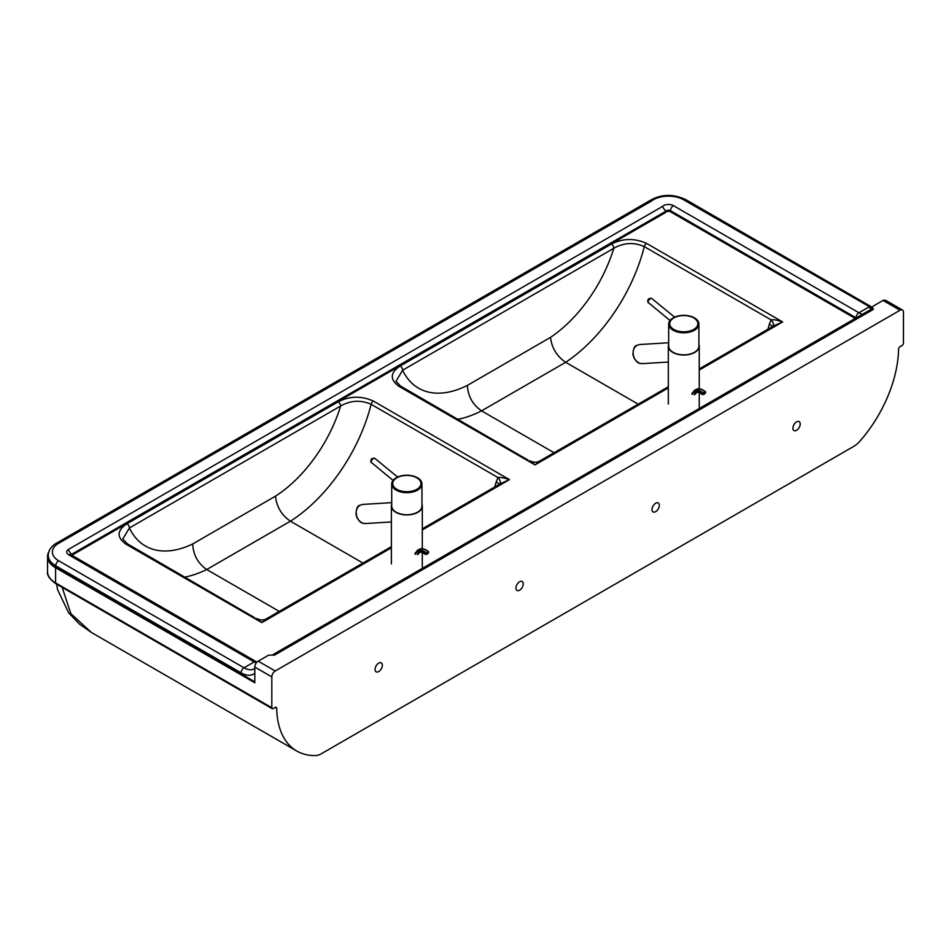 <?xml version="1.0" encoding="UTF-8"?>
<svg xmlns="http://www.w3.org/2000/svg" width="951" height="951" viewBox="0 0 951 951"><rect width="100%" height="100%" fill="white"/><g stroke="black" fill="none" stroke-linecap="round" stroke-linejoin="round"><path stroke-width="1.43" d="M792.908 428.2A5.159 2.972 -60 0 1 795.167 423.017A5.159 2.972 -60 0 1 799.137 421.638A5.159 2.972 -60 0 1 800.207 423.991A5.159 2.972 -60 0 1 797.948 429.186A5.159 2.972 -60 0 1 793.978 430.565A5.159 2.972 -60 0 1 792.908 428.2M652.006 509.558A5.159 2.972 -60 0 1 654.264 504.363A5.159 2.972 -60 0 1 658.235 502.984A5.159 2.972 -60 0 1 659.293 505.35A5.159 2.972 -60 0 1 657.046 510.532A5.159 2.972 -60 0 1 653.075 511.911A5.159 2.972 -60 0 1 652.006 509.558M375.063 669.445A5.159 2.972 -60 0 1 377.309 664.262A5.159 2.972 -60 0 1 381.28 662.883A5.159 2.972 -60 0 1 382.35 665.236A5.159 2.972 -60 0 1 380.103 670.431A5.159 2.972 -60 0 1 376.132 671.81A5.159 2.972 -60 0 1 375.063 669.445M515.965 588.098A5.159 2.972 -60 0 1 518.212 582.915A5.159 2.972 -60 0 1 522.182 581.536A5.159 2.972 -60 0 1 523.252 583.89A5.159 2.972 -60 0 1 521.005 589.073A5.159 2.972 -60 0 1 517.035 590.452A5.159 2.972 -60 0 1 515.965 588.098M275.255 707.437L276.693 708.257A2.057 1.189 120 0 0 276.265 707.342A2.057 1.189 120 0 0 275.231 707.449L273.27 708.578A2.057 1.189 -60 0 1 272.236 708.685A2.057 1.189 -60 0 1 271.82 707.734L271.82 676.886A4.814 2.782 -60 0 1 275.219 670.99L900.05 310.252A4.814 2.782 -60 0 1 902.451 310.002A4.814 2.782 -60 0 1 903.45 312.213L903.45 343.061A2.057 1.189 -60 0 1 901.988 345.593L900.038 346.723A2.057 1.189 120 0 0 898.576 349.207A97.026 56.014 120 0 1 859.989 441.086A20.613 11.899 -60 0 1 853.618 446.459L321.652 753.584A20.613 11.899 -60 0 1 315.28 755.57A97.026 56.014 120 0 1 296.771 751.028L91.344 632.427L70.838 613.645L62.195 587.409M275.219 670.99L258.208 661.171A4.814 2.782 120 0 0 254.809 667.067L254.809 682.77L55.598 567.759A27.484 15.87 180 0 1 47.55 556.537A27.484 15.87 180 0 1 48.87 551.675M276.693 708.257A97.026 56.014 120 0 0 296.771 751.028M499.132 484.451A10.306 3.4 15.7 0 0 496.208 481.919A127.422 73.572 -60 0 1 494.698 487.007M500.024 483.928A10.306 5.361 30.6 0 0 497.979 477.557L496.208 481.919M422.303 528.804L500.88 483.441L509.474 479.637C503.899 477.782 500.06 477.081 497.979 477.557L371.128 404.318C360.869 399.753 350.705 400.312 340.636 406.006A106.809 61.672 -60 0 1 275.481 496.172C276.586 506.764 281.579 515.109 290.435 521.196A127.422 73.572 120 0 0 371.128 404.318A3.435 1.985 120 0 1 373.422 401.096C361.451 395.735 349.706 395.973 338.211 401.798A3.435 1.985 60 0 1 340.636 406.006L129.407 527.948A3.435 1.985 60 0 0 126.982 523.739C116.89 530.408 116.498 537.184 125.782 544.067L261.834 622.62L266.981 618.483C263.843 620.409 260.408 620.409 256.675 618.483L261.834 622.62L391.372 547.824M254.927 617.877L127.505 543.901A3.435 1.985 120 0 0 125.782 544.067M279.261 611.398L206.736 569.518L290.435 521.196L362.961 563.063M772.307 326.74A10.306 3.412 15.6 0 0 769.371 324.196A127.422 73.572 -60 0 1 767.873 329.296M773.175 326.229A10.306 5.361 30.5 0 0 771.118 319.857L769.371 324.196M699.247 368.917L774.043 325.729L782.625 321.937C777.038 320.071 773.211 319.381 771.118 319.857L644.279 246.63C634.02 242.053 623.856 242.6 613.799 248.294A106.809 61.672 -60 0 1 550.522 337.379C551.746 347.9 556.787 356.209 565.667 362.295A127.422 73.572 120 0 0 644.279 246.63A3.435 1.985 120 0 1 646.573 243.397C634.614 238.035 622.869 238.261 611.374 244.086A3.435 1.985 60 0 1 613.799 248.294L402.606 370.224A3.435 1.985 60 0 0 400.181 366.016C390.088 372.673 389.684 379.461 398.968 386.344L535.021 464.896L540.168 460.76C537.113 462.673 533.677 462.673 529.862 460.76L535.021 464.896L668.327 387.925M528.114 460.153L400.692 386.177A3.435 1.985 120 0 0 398.968 386.344M554.064 452.735L481.551 410.856L565.667 362.295L638.192 404.163M855.246 318.454L670.479 211.776A2.865 1.652 0 0 0 665.759 212.394L71.884 555.265M670.479 211.776L670.479 210.682A4.125 2.377 -60 0 1 673.403 205.642A6.99 4.03 0 0 0 662.336 206.545L665.759 211.3A2.865 1.652 180 0 1 670.479 210.682L856.031 317.812A24.738 14.277 -120 0 0 856.185 317.907M662.336 206.545L68.187 549.583L71.349 554.481L665.759 211.3L665.759 212.394M258.208 661.171L268.693 655.12L274.53 655.12L873.458 309.325L872.245 307.66L873.149 306.163L883.039 300.433L900.05 310.252M872.257 307.53L872.091 308.849L873.458 309.325M57.5 543.996L55.277 543.889C50.558 547.265 48.216 551.105 48.251 555.396A25.558 14.752 0 0 0 55.74 565.821A4.125 2.377 -60 0 1 58.653 560.769A21.433 12.375 180 0 1 57.5 543.996L651.114 201.279L648.701 201.291C660.279 194.087 672.595 193.517 685.635 199.555L871.187 306.686A4.125 2.377 -60 0 1 871.199 306.697L872.305 307.28M651.114 201.279A21.374 12.339 180 0 1 683.579 199.758L872.174 308.267M883.039 300.433A4.814 2.782 120 0 1 883.693 300.124L885.654 300.326L902.451 310.002M254.809 681.855L55.74 566.915A25.558 14.752 180 0 1 48.251 556.49L48.251 555.396M400.692 386.177L395.973 381.315L402.606 370.224A106.809 61.672 -60 0 0 467.393 385.369C467.999 396.258 472.718 404.746 481.551 410.856A127.422 73.572 120 0 1 457.99 419.26M127.505 543.901L122.774 539.027L129.407 527.948A106.809 61.672 -60 0 0 192.72 543.948C193.243 554.885 197.915 563.408 206.736 569.518A127.422 73.572 120 0 1 184.946 577.067M698.902 344.25A15.466 8.928 180 0 1 699.247 346.116A15.466 8.928 180 0 1 694.717 352.429A15.466 8.928 180 0 1 677.873 354.366A15.466 8.928 180 0 1 668.327 346.116A15.466 8.928 180 0 1 668.672 344.25M671.965 318.621A15.121 8.725 0 0 0 668.672 324.053A15.121 8.725 0 0 0 678.004 332.125A15.121 8.725 0 0 0 694.48 330.223A15.121 8.725 0 0 0 698.902 324.053A15.121 8.725 0 0 0 695.609 318.621A15.121 8.725 0 0 0 673.189 317.836M668.672 324.053L668.672 346.116A15.121 8.725 0 0 0 678.004 354.188A15.121 8.725 0 0 0 694.48 352.286A15.121 8.725 0 0 0 698.902 346.116L698.902 324.053M668.327 362.058L642.496 363.627C639.001 363.627 636.267 361.76 634.269 358.004C632.142 352.488 633.009 348.268 636.885 345.356L639.654 344.524L668.672 342.764M705.262 393.179L705.606 392.549A0.689 0.689 0 0 0 705.428 391.776L705.452 392.739M703.051 394.475L702.373 394.13L703.49 393.88L702.539 393.69L703.312 394.308M421.959 504.137A15.466 8.928 180 0 1 422.303 506.015A15.466 8.928 180 0 1 417.774 512.327A15.466 8.928 180 0 1 400.918 514.265A15.466 8.928 180 0 1 391.372 506.015A15.466 8.928 180 0 1 391.717 504.137M395.022 478.508A15.121 8.725 0 0 0 391.717 483.952A15.121 8.725 0 0 0 401.049 492.012A15.121 8.725 0 0 0 417.525 490.122A15.121 8.725 0 0 0 421.959 483.952A15.121 8.725 0 0 0 418.654 478.508A15.121 8.725 0 0 0 396.234 477.735C404.02 474.121 411.51 474.371 418.654 478.508M391.717 483.952L391.717 506.015A15.121 8.725 0 0 0 401.049 514.075A15.121 8.725 0 0 0 417.525 512.185A15.121 8.725 0 0 0 421.959 506.015L421.959 483.952M391.372 521.956L365.553 523.525C362.058 523.525 359.312 521.647 357.326 517.903C355.199 512.375 356.066 508.167 359.942 505.254L362.7 504.422L391.717 502.651M428.307 553.078L427.368 553.946M426.107 554.362L425.43 554.017L426.535 553.767L425.596 553.589L426.369 554.195M271.82 707.734L55.598 582.904A2.057 1.189 120 0 0 56.026 583.855L272.236 708.685M55.598 567.759L55.598 582.904A27.484 15.87 180 0 1 47.55 571.682L47.55 556.537M254.809 667.067L271.82 676.886M422.303 529.969L509.474 479.637L373.422 401.096M699.247 370.07L782.625 321.937L646.573 243.397M611.374 244.086L400.181 366.016M338.211 401.798L126.982 523.739M68.187 549.583A7.037 4.066 0 0 0 68.829 554.897A4.125 2.377 120 0 1 70.885 554.695L256.259 661.718A4.125 2.377 120 0 0 254.19 661.92A20.613 11.899 -120 0 0 256.294 662.954M68.829 554.897L254.19 661.92L244.015 667.792L58.653 560.769M856.031 317.812A4.125 2.377 -60 0 1 858.943 312.76L673.403 205.642M862.45 314.294A20.613 11.899 60 0 1 858.943 312.76L869.131 306.888A4.125 2.377 -60 0 1 871.187 306.686M683.579 199.758A4.125 2.377 -60 0 1 685.635 199.555M55.74 566.915L55.74 565.821L241.102 672.844A4.125 2.377 -60 0 1 244.015 667.792A20.613 11.899 60 0 0 254.321 668.815L254.809 668.482M241.102 672.844A24.738 14.277 -120 0 0 254.809 673.106M872.031 308.754A20.613 11.899 60 0 1 868.536 307.232M275.481 496.172L192.72 543.948M550.522 337.379L467.393 385.369M693.743 329.426A14.087 8.131 180 0 1 673.831 329.426A14.087 8.131 180 0 1 673.831 317.931A14.087 8.131 180 0 1 693.743 317.931A14.087 8.131 180 0 1 693.743 329.426M648.499 302.822A2.746 1.224 -50.7 0 1 648.273 302.715A2.746 1.224 -50.7 0 1 648.118 302.513A2.746 1.224 -50.7 0 1 649.248 299.601A2.746 1.224 -50.7 0 1 651.756 298.459A2.746 1.224 -50.7 0 1 651.91 298.662M696.453 392.454A10.592 6.11 -120 0 0 695.24 394.19L694.266 394.748A10.592 6.11 60 0 1 695.977 392.668C696.952 391.669 699.104 392.311 702.409 394.57L704.311 394.059M704.596 393.892L703.621 394.451M696.061 389.47A13.397 7.739 60 0 1 705.095 391.824L703.146 392.941A13.397 7.739 -120 0 0 694.111 390.588L696.061 389.47C698.878 388.103 701.993 388.864 705.428 391.776L705.428 392.751L702.539 393.69A12.708 7.335 60 0 0 691.912 393.964M696.952 392.109L695.609 393.773A1.379 1.022 -158.1 0 1 695.24 394.19M702.373 394.13A11.959 6.907 -120 0 0 692.387 394.392M416.8 489.325A14.087 8.131 180 0 1 396.876 489.325A14.087 8.131 180 0 1 396.876 477.818A14.087 8.131 180 0 1 416.8 477.818A14.087 8.131 180 0 1 416.8 489.325M371.556 462.721A2.746 1.224 -50.7 0 1 371.33 462.614A2.746 1.224 -50.7 0 1 371.175 462.412A2.746 1.224 -50.7 0 1 372.293 459.499A2.746 1.224 -50.7 0 1 374.813 458.358A2.746 1.224 -50.7 0 1 374.967 458.548M419.51 552.353A10.592 6.11 -120 0 0 418.285 554.076L417.323 554.635A10.592 6.11 60 0 1 419.034 552.567C420.009 551.568 422.149 552.21 425.466 554.469L427.534 553.922L428.663 552.448A0.689 0.689 0 0 0 428.473 551.675L428.485 552.65L428.152 551.711L425.596 553.589A12.708 7.335 60 0 0 414.969 553.851M427.653 553.791L426.678 554.35M428.473 551.675L428.152 551.711A13.397 7.739 60 0 0 419.106 549.357C421.923 547.99 425.049 548.763 428.473 551.675M428.485 552.65L426.535 553.767L426.203 552.84A13.397 7.739 -120 0 0 417.168 550.486L419.106 549.357M419.997 551.996L418.654 553.672A1.379 1.022 -158.1 0 1 418.285 554.076M425.43 554.017A11.959 6.907 -120 0 0 415.432 554.278M56.026 583.855C49.595 579.135 46.777 575.082 47.55 571.682M391.372 546.659L266.981 618.483M668.327 386.76L540.168 460.76M256.259 661.718L257.008 662.122M70.885 554.695L70.885 555.396M273.056 654.573L872.15 308.683M55.36 543.841L648.891 201.172M56.596 584.176L57.631 589.786L68.638 612.765L79.42 624.07L91.344 632.427M699.247 407.183L699.247 392.632M699.247 388.804L699.247 346.116M673.142 317.86C680.975 314.234 688.465 314.484 695.609 318.621M668.327 404.032L668.327 346.116M674.58 317.123L651.756 298.459C648.844 297.948 647.536 299.185 647.833 302.156L669.991 320.487M636.671 345.427C634.507 345.748 633.259 348.803 632.914 354.568C636.504 364.946 640.701 363.223 642.496 363.627M634.246 358.491L632.89 354.402M422.303 567.081L422.303 552.531M422.303 548.691L422.303 506.015M391.372 563.931L391.372 506.015M397.625 477.022L374.813 458.358C371.889 457.847 370.581 459.083 370.89 462.055L393.048 480.374M359.716 505.314C357.564 505.647 356.304 508.69 355.959 514.455C359.549 524.833 363.746 523.109 365.553 523.525M357.291 518.39L355.936 514.289"/></g></svg>
